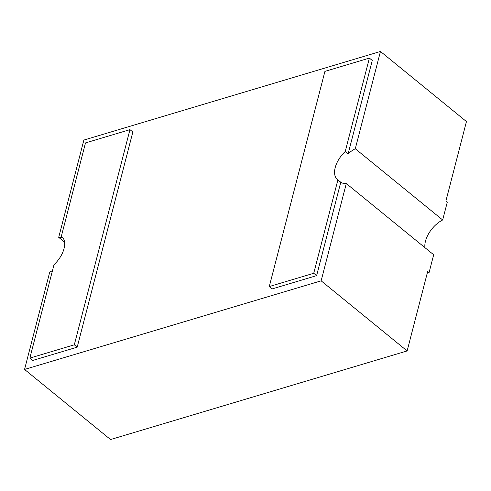 <?xml version="1.0" encoding="UTF-8"?>
<svg xmlns="http://www.w3.org/2000/svg" width="491" height="491" viewBox="0 0 491 491"><rect width="100%" height="100%" fill="white"/><g stroke="black" fill="none" stroke-linecap="round" stroke-linejoin="round"><path stroke-width="0.74" d="M427.287 272.984A43.153 24.108 -50.8 0 0 429.042 272.708L427.655 271.578L407.131 350.936L110.543 439.543L24.55 369.441L49.714 272.149A21.573 12.054 129.2 0 0 52.494 270.541M429.042 272.708L433.676 254.774L346.296 183.536L321.139 280.827L407.131 350.936M380.457 51.457L355.294 148.748L442.673 219.98L447.313 202.047L445.926 200.917L466.45 121.559L380.457 51.457L83.869 140.064L58.711 237.356L64.573 242.137M345.234 151.486A21.573 12.054 -50.8 0 0 337.452 179.565A21.573 12.054 -50.8 0 0 337.888 179.89L340.772 182.241L316.621 275.629L272.167 288.911L269.283 286.554L324.925 71.385L369.385 58.104L345.234 151.486L348.119 153.836L372.27 60.454L369.385 58.104M337.888 179.89L313.737 273.272L316.621 275.629M54.004 264.704L29.853 358.092L32.737 360.443L77.191 347.162L132.84 131.987L129.955 129.636L85.502 142.918L61.35 236.3A21.573 12.054 129.2 0 1 61.786 236.625A21.573 12.054 129.2 0 1 54.004 264.704M355.294 148.748A21.573 12.054 -50.8 0 0 348.119 153.836M58.711 237.356A21.573 12.054 129.2 0 1 63.063 238.006M321.139 280.827L24.55 369.441M340.772 182.241A21.573 12.054 -50.8 0 0 346.296 183.536M62.191 236.987L61.35 236.3M29.853 358.092L74.307 344.811L77.191 347.162M74.307 344.811L129.955 129.636M313.737 273.272L269.283 286.554M424.93 247.642A21.573 12.054 129.2 0 1 442.673 219.98"/></g></svg>
